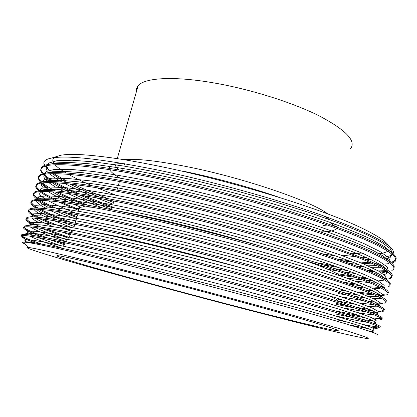 <?xml version="1.0" encoding="UTF-8"?>
<svg xmlns="http://www.w3.org/2000/svg" width="417" height="417" viewBox="0 0 417 417"><rect width="100%" height="100%" fill="white"/><g stroke="black" fill="none" stroke-linecap="round" stroke-linejoin="round"><path stroke-width="0.63" d="M78.474 208.703L79.678 207.562C81.581 206.816 85.866 206.728 92.538 207.306M116.181 210.637C129.452 212.946 145.225 216.204 163.516 220.405C194.88 227.677 226.28 235.97 257.722 245.29M94.164 232.003C109.191 234.656 130 239.191 156.578 245.603C185.315 252.587 214.474 260.26 244.054 268.621M234.974 306.078C153.122 284.858 47.35 255.298 57.655 255.663C62.383 255.934 94.581 263.471 144.574 276.341C192.492 288.663 251.07 304.462 289.117 315.288C327.069 326.172 343.035 331.317 337.019 330.712C328.674 329.784 284.06 318.849 234.974 306.078M55.325 156.928L60.689 155.27C70.504 153.43 89.347 154.551 117.208 158.637C130.198 160.602 144.595 163.219 160.399 166.482C234.109 181.468 326.203 210.288 363.515 228.938C377.958 236.012 386.345 241.631 388.675 245.795M388.946 249.997L388.67 250.362M387.852 251.112C385.761 252.598 382.05 253.541 376.718 253.943M364.479 254.099L350.28 253.15M136.437 91.61C136.083 89.452 136.64 87.507 138.11 85.772C144.235 77.979 172.112 75.889 211.294 82.477C248.261 88.602 291.259 101.967 318.692 115.618C346.12 130.041 356.691 141.123 350.41 148.859M131.063 271.894C189.542 286.906 262.116 306.474 308.637 319.719C355.347 333.016 373.632 339.177 366.955 338.489C356.545 337.369 300.615 323.608 241.375 308.184C191.481 295.189 137.48 280.615 94.226 268.418C51.63 256.392 20.662 246.911 28.043 247.432C33.965 247.844 71.406 256.564 131.063 271.894M25.354 244.18C22.33 242.871 21.767 242.194 23.675 242.152L23.962 242.152C30.165 242.11 68.534 250.414 129.551 265.645C190.986 280.964 267.386 301.298 316.112 315.2C364.927 329.102 383.572 335.612 376.311 334.997M42.32 173.873L40.626 170.131L41.121 168.614L42.529 167.326C49.055 161.942 90.791 164.736 152.956 177.579C213.54 189.865 291.89 211.732 337.462 228.657C385.412 246.301 402.269 258.337 393.757 262.298L391.719 263.059M388.738 263.669L383.796 264.112M379.882 264.196L376.655 264.154M373.7 264.044L361.602 263.137M352.605 262.126L342.263 260.714M43.253 173.608C40.313 170.496 40.178 168.051 42.842 166.274C44.395 165.288 46.907 164.569 50.374 164.121C64.744 161.958 103.572 166.102 153.3 176.344C208.385 187.488 279.771 206.947 325.448 223.038C372.636 239.494 396.911 252.827 396.15 258.561L393.997 261.282L390.88 262.329M378.167 263.231L374.492 263.132M371.328 262.976L358.557 261.886M348.925 260.729L337.692 259.113M35.382 242.923C23.712 238.722 19.14 236.283 21.668 235.61L22.164 235.553C27.397 234.667 68.112 242.72 130.547 257.894C191.346 272.603 271.139 293.683 318.176 307.308C367.664 321.564 385.949 328.377 378.37 327.991L369.988 326.834M349.373 322.617L336.754 319.766M41.398 244.008C25.062 238.368 18.76 235.188 22.487 234.474L23.159 234.437C29.831 233.921 70.431 241.954 130.902 256.622C191.387 271.222 270.779 292.202 317.811 305.869C367.262 320.162 385.96 327.163 378.813 326.959L378.615 326.954C375.993 326.845 371.036 326.073 363.739 324.634M42.117 236.96C27.918 231.732 21.856 228.453 23.936 227.135L24.733 226.937C30.133 225.477 70.979 232.858 133.383 247.734C194.155 262.137 273.761 283.315 320.616 297.363C369.905 312.052 388.008 319.531 380.314 319.698M365.938 317.962L344.437 313.74M47.96 238.055C28.742 231.232 21.105 227.166 25.056 225.863L26.276 225.738C34.022 224.956 74.601 232.394 133.737 246.468C192.461 260.349 269.528 280.792 316.425 294.783C365.547 309.351 386.465 317.561 381.654 318.525M380.554 318.666L372.266 317.952M359.96 315.877L336.545 311.082M32.604 224.356C27.095 221.662 24.968 219.801 26.235 218.763L27.298 218.346C32.86 216.319 73.84 223.027 136.208 237.612C196.954 251.701 276.377 272.979 323.05 287.449C372.141 302.57 390.067 310.712 382.248 311.431L382.493 310.399L383.421 310.222C388.962 308.872 368.831 300.146 319.844 285.134C273.14 270.722 195.698 250.028 136.562 236.345C78.766 222.86 38.255 215.98 29.477 217.012L27.621 217.273C23.873 218.576 28.445 221.87 41.346 227.15M378.699 312.166L381.096 311.504L378.339 311.442M373.179 310.957L363.025 309.471M355.169 308.095L336.383 304.384M369.801 309.508L357.187 307.48M347.997 305.77L336.363 303.43M33.151 215.532C29.263 213.285 27.736 211.607 28.564 210.496L29.857 209.777C35.581 207.186 76.686 213.233 139.023 227.52C199.743 241.307 278.983 262.684 325.469 277.566C374.372 293.115 392.116 301.918 384.182 303.185M382.431 303.373L380.679 303.409M377.625 303.295L372.292 302.815M38.875 217.398C29.597 212.972 26.693 210.079 30.175 208.708L32.75 208.26C42.539 206.999 82.92 213.342 139.377 226.259C197.126 239.337 272.676 259.588 319.229 274.271C367.638 289.815 389.869 298.926 385.913 301.6M375.498 302.132L368.654 301.387M363.207 300.631L340.423 296.675M36.305 208.151C32.145 205.654 30.352 203.715 30.921 202.334L32.406 201.239C38.291 198.08 79.527 203.47 141.827 217.465C202.521 230.945 281.584 252.426 327.882 267.719C376.593 283.696 394.159 293.151 386.106 294.965L382.639 295.372M380.903 295.392L378.172 295.319M374.946 295.116L360.861 293.474M347.976 291.42L339.026 289.815M38.359 208.203C31.353 204.299 29.477 201.625 32.724 200.176L36.107 199.482C46.871 198.007 87.064 203.85 142.181 216.209C199.654 228.943 274.709 249.157 321.085 264.185C369.326 280.141 391.615 289.794 387.951 293.156M386.351 293.938L382.467 294.381M379.496 294.376L375.686 294.183M372.016 293.87L356.504 291.864M342.107 289.445L339.24 288.918M37.264 199.389C34.35 197.314 33.032 195.609 33.313 194.275L34.95 192.722C40.996 189.005 82.358 193.738 144.626 207.442C205.289 220.619 284.175 242.199 330.29 257.904C378.808 274.303 396.192 284.41 388.029 286.766L388.029 286.76M384.219 287.511L384.912 287.318L384.37 287.365M383.598 287.412L382.498 287.454M380.137 287.464L369.332 286.766M360.564 285.734L349.06 284.04M38.88 199.321C33.417 195.75 32.213 193.196 35.263 191.658L39.542 190.678C51.26 189.005 91.203 194.379 144.975 206.191C202.089 218.565 276.544 238.712 322.748 254.068C370.822 270.404 393.241 280.605 389.999 284.67M382.66 286.463L380.69 286.484M356.618 284.232L343.775 282.231M38.692 190.788C36.644 189.052 35.659 187.561 35.732 186.316L37.483 184.231C43.691 179.956 85.177 184.038 147.41 197.455C208.047 210.335 286.755 232.008 332.688 248.125C381.018 264.936 398.225 275.694 389.942 278.587L386.059 279.395M368.915 278.999L361.544 278.217M356.389 277.566L339.125 274.939M39.949 190.585C35.627 187.254 34.913 184.783 37.796 183.172L43.06 181.854C55.706 179.998 95.337 184.929 147.759 196.209C204.2 208.166 277.644 228.099 323.67 243.721C371.589 260.375 394.393 271.149 392.1 276.033M391.954 276.32L390.182 277.566M386.637 278.358L384.63 278.546M366.043 277.764L357.838 276.81M352.25 276.054L336.894 273.635M40.413 182.292L38.182 178.455L40.011 175.766C46.376 170.939 87.987 174.374 150.188 187.499C210.799 200.082 289.325 221.854 335.08 238.373C383.218 255.605 400.247 267 391.855 270.43L391.855 270.43M387.148 271.54L379.976 271.874M375.045 271.743L370.166 271.441M338.943 267.537L322.836 264.748M41.512 182.073C37.947 178.862 37.556 176.407 40.324 174.707L46.673 172.998C60.21 170.98 99.46 175.505 150.537 186.258C206.295 197.804 278.718 217.507 324.572 233.379C372.105 249.663 395.707 262.298 394.148 267.328M386.324 270.664L378.245 270.888M372.861 270.669L367.393 270.268M333.85 265.785L316.008 262.569M64.317 244.675L49.31 239.561M64.817 243.851L56.238 240.953M68.294 238.117L41.872 228.433M68.789 237.304L46.334 229.152M72.235 231.617L63.348 228.422M51.776 224.018L39.052 218.576M36.154 217.158L33.688 215.839M72.193 230.622C59.834 226.243 49.831 222.35 42.19 218.935M74.721 224.654L72.939 223.997M66.261 221.5C54.174 216.918 44.874 212.863 38.354 209.334M71.411 222.443C58.291 217.57 48.054 213.243 40.704 209.47M76.78 217.554L63.462 212.321M52.167 207.452C46.584 204.903 42.122 202.558 38.776 200.421M77.041 216.668L67.632 213.004M62.633 210.96C53.282 207.098 45.943 203.585 40.616 200.415M78.834 210.476L58.281 201.849M54.888 200.259C48.377 197.168 43.394 194.343 39.938 191.784M78.615 209.402L61.492 202.261M57.833 200.598C50.791 197.345 45.291 194.348 41.335 191.606M90.327 207.129L89.207 206.696M83.348 204.398C72.214 199.962 62.946 195.854 55.534 192.07M46.767 187.129L41.309 183.136M87.779 205.169C75.977 200.556 66.084 196.266 58.093 192.3M55.31 190.882C49.811 188.031 45.552 185.393 42.544 182.964M112.011 207.614C100.221 203.345 89.519 199.17 79.902 195.088M75.571 193.212C67.101 189.5 60.001 186.003 54.278 182.729M52.245 181.531L45.458 176.871M112.251 206.769L83.624 195.667M79.027 193.717C70.046 189.85 62.498 186.222 56.378 182.828M54.194 181.583C50.061 179.18 46.824 176.923 44.494 174.827M340.345 254.975L356.238 256.736M360.46 257.107L366.413 257.513M383.343 257.388L384.86 257.206L383.442 257.445M392.079 254.865L392.491 254.5M393.095 253.718L393.413 252.785C394.524 245.994 371.959 233.953 325.729 216.663C279.416 199.915 212.154 181.207 156.229 169.729C102.431 159.065 67.658 155.15 51.922 157.98C46.011 159.096 43.347 161.035 43.931 163.803L44.551 165.434M115.577 195.083L96.994 187.791M92.188 185.768C82.821 181.765 74.893 177.95 68.404 174.322M66.068 172.972C61.023 169.995 57.358 167.269 55.08 164.809M54.21 163.761C52.318 161.28 52.323 159.237 54.231 157.636M108.43 198.727L103.906 197.043C92.621 192.722 82.587 188.52 73.809 184.439M45.046 166.221L49.097 170.334M53.741 173.686L66.006 180.644M108.175 198.68L103.906 197.043M327.444 295.2C334.908 298.27 338.208 300.24 337.337 301.11M304.374 260.281C323.837 267.214 335.909 272.431 340.59 275.929M342.612 279.228L341.414 279.963M24.087 242.157L25.692 241.719L34.111 242.715L50.509 245.811L75.19 251.154L143.974 267.563L227.646 288.924L303.211 309.325L354.429 324.16L368.122 328.601L373.867 330.962L372.631 331.468L368.138 330.811M62.196 248.172C46.464 243.048 35.627 239.035 29.685 236.131M27.272 234.682C26.177 233.822 26.396 233.301 27.913 233.119L37.775 233.854L54.674 236.72L79.611 241.813L148.103 257.711L230.783 278.759L305.301 299.229L334.226 307.73L356.045 314.574L369.806 319.406L375.769 322.205L374.883 323.175L373.142 323.107M367.695 322.414C360.236 321.215 349.894 319.13 336.67 316.175M66.214 241.547C47.23 235.141 35.257 230.283 30.295 226.973M29.284 225.008L31.848 224.382L41.486 224.972L58.823 227.609L83.932 232.446L115.655 239.327L192.081 257.758L272.723 279.218L335.586 297.733L357.348 304.884L371.286 310.128L377.599 313.386L377.208 314.861M374.377 314.913C370.765 314.72 365.24 313.965 357.807 312.635M70.202 234.974L61.893 231.993M38.5 222.37C35.033 220.635 32.849 219.201 31.937 218.065M32.01 216.402L35.038 215.678L45.062 216.063L62.404 218.399L87.07 222.85C106.846 226.843 128.858 231.664 153.107 237.325C178.742 243.486 205.101 250.127 232.186 257.247C258.676 264.404 282.82 271.206 304.603 277.654L333.287 286.552L355.743 294.141L370.89 300L378.693 303.977L379.929 306.198M378.365 306.683C376.254 306.938 372.662 306.756 367.58 306.13M355.982 304.415L337.426 300.975M71.244 227.395L53.809 220.609M49.404 218.716C40.115 214.64 35.007 211.492 34.074 209.266M34.314 208.172L35.554 207.452L38.301 206.947L48.747 207.145L66.199 209.23L90.578 213.353C109.979 217.095 131.48 221.667 155.093 227.072C180.014 232.967 205.685 239.389 232.102 246.332C258.024 253.354 281.798 260.114 303.425 266.609L331.979 275.647L354.81 283.565L370.781 289.919L379.694 294.506L382.175 297.368M380.393 298.452L373.455 298.65M365.975 297.973L354.956 296.44M347.418 295.194L338.13 293.511M75.748 221.119L73.642 220.322M62.738 216.011L50.014 210.403M46.923 208.865C39.949 205.3 36.472 202.511 36.493 200.514M37.254 199.389L41.643 198.195L52.526 198.221L70.134 200.077L94.331 203.913C113.424 207.442 134.509 211.794 157.574 216.976C181.895 222.647 206.957 228.87 232.764 235.652L269.757 245.894C292.797 252.624 313.308 258.962 331.291 264.915L354.32 273.099L370.88 279.875L380.658 284.983L384.14 288.413M372.381 290.639L365.683 290.076M75.67 213.134C64.166 208.589 55.096 204.486 48.466 200.822M46.198 199.503C40.767 196.235 38.4 193.665 39.094 191.784M40.345 190.6L45.062 189.417L56.389 189.282L74.184 190.934L98.235 194.52C117.073 197.851 137.782 202.005 160.363 206.983C184.142 212.451 208.646 218.498 233.88 225.123C258.728 231.894 281.741 238.55 302.914 245.087C322.565 251.383 339.626 257.253 354.106 262.705L371.099 269.835L381.591 275.413L385.933 279.364M377.083 282.898L372.84 282.809M369.337 282.601L354.982 281.063M80.856 207.244L72.793 203.908M68.414 202.01C59.866 198.252 53.131 194.786 48.205 191.606M43.212 187.681C41.413 185.82 40.949 184.283 41.82 183.058M43.571 181.796L48.56 180.613L60.34 180.337L78.323 181.802L102.259 185.153C120.862 188.312 141.227 192.284 163.36 197.074C186.639 202.354 210.616 208.234 235.303 214.713C259.64 221.364 282.262 227.958 303.164 234.49C322.565 240.802 339.532 246.755 354.064 252.353L371.396 259.796L382.493 265.796L387.601 270.232M391.829 275.778L388.055 272.291L386.158 273.927L383.968 274.542M380.851 274.944L378.156 275.079M355.44 273.526L344.682 272.066M337.681 270.977L327.819 269.299M102.77 207.958C88.936 202.782 77.208 197.919 67.57 193.358M64.265 191.757L59.84 189.49M55.31 186.967L48.742 182.625M47.418 181.546C43.91 178.544 42.987 176.141 44.645 174.337M46.923 172.966L52.151 171.788L64.369 171.377L82.545 172.674L106.377 175.812C124.756 178.81 144.798 182.615 166.498 187.233C189.308 192.336 212.785 198.059 236.934 204.398L271.821 214.192C293.823 220.802 313.579 227.166 331.088 233.285L354.148 242.022L371.74 249.747L383.359 256.127L389.16 261.011M384.073 266.88L382.415 267.094M380.335 267.261L371.047 267.271M364.369 266.859L357.134 266.182M315.888 259.854L314.491 259.593M112.986 204.179L96.431 197.82M91.036 195.62C80.549 191.288 71.729 187.228 64.588 183.444M62.013 182.047C56.686 179.096 52.615 176.344 49.795 173.8M48.763 172.789L48.471 172.471M47.272 170.96C45.823 168.802 45.917 167.019 47.554 165.601M55.826 162.938L50.374 164.121L55.826 162.938L68.466 162.411L86.825 163.547C101.831 165.184 119.1 167.733 138.647 171.199C168.609 176.876 203.308 184.788 238.717 194.155L272.916 203.798C294.553 210.35 314.032 216.704 331.359 222.86C347.627 228.933 361.211 234.542 372.11 239.681L384.182 246.411L390.62 251.717M392.079 254.85L389.973 257.69L386.017 258.952M371.114 259.661L366.079 259.421M335.873 255.996L321.538 253.666M29.221 242.751L27.11 241.787M25.588 240.943C24.421 240.192 24.426 239.744 25.609 239.598L33.939 240.333L49.884 243.205L105.913 255.637L142.786 264.55L226.728 285.932L302.961 306.578L332.511 315.033L368.55 326.303L374.362 328.789L373.116 329.394M368.732 328.815L349.144 324.838M58.703 245.008L37.54 237.367M32.974 235.428C27.918 233.15 26.214 231.711 27.861 231.112L36.597 231.367L52.62 233.88L77.004 238.691L108.733 245.686L145.596 254.396L229.418 275.658L305.432 296.596L334.861 305.322L356.936 312.343L370.677 317.29L376.395 320.141L375.065 321.111M373.741 321.069L362.978 319.578M353.241 317.738L336.623 314.23M67.215 239.895C52.657 234.927 41.992 230.789 35.226 227.489M30.592 224.69C29.576 223.814 29.425 223.163 30.139 222.73L31.108 222.397L39.245 222.433L55.346 224.581L79.788 229.053L111.542 235.767L148.395 244.273C175.453 250.815 203.355 257.862 232.097 265.415C260.104 272.958 285.374 280.036 307.897 286.646L337.212 295.643L359.167 302.992L372.798 308.304L378.417 311.525L377.004 312.849M376.864 312.859L371.855 312.677M366.84 312.078L343.055 307.855M53.329 226.681C44.984 223.382 38.943 220.567 35.216 218.232M33.511 217.002C32.218 215.917 31.864 215.068 32.453 214.453L33.652 213.848L41.882 213.52L58.067 215.308L82.566 219.451L114.341 225.884L151.183 234.192C178.221 240.64 206.076 247.646 234.761 255.209C262.71 262.804 287.907 269.976 310.357 276.732L339.547 285.994L361.388 293.672L374.914 299.343L380.434 302.924L378.944 304.613L376.911 304.77M373.83 304.702L359.011 302.935M343.384 300.219L336.811 298.947M74.19 226.488L62.597 222.094M57.218 219.936C46.787 215.683 39.803 212.123 36.279 209.261M35.195 208.151L34.793 206.274L36.185 205.326L44.515 204.638L60.778 206.071L85.334 209.876L117.13 216.032L153.967 224.137C180.978 230.497 208.792 237.461 237.424 245.045C265.306 252.681 290.43 259.947 312.807 266.844L341.883 276.377L363.603 284.384L377.02 290.414L382.452 294.355L380.512 296.471M378.433 296.701L367.804 296.195M358.01 294.96L343.472 292.593M76.264 219.332L56.498 211.268M47.705 207.067C42.748 204.497 39.485 202.287 37.921 200.441M37.202 199.227L37.165 198.195L38.718 196.824L47.017 195.782L63.076 196.814L87.247 200.196L118.537 205.935C141.962 210.762 167.493 216.538 195.13 223.251L237.153 234.119C264.847 241.724 289.914 249.043 312.369 256.074L341.632 265.874L363.853 274.303L377.969 280.855L384.177 285.364L383.426 287.985M380.007 288.679L373.674 288.731M366.851 288.241L358.041 287.219M35.732 186.316L39.568 190.215L41.241 188.354L49.487 186.962L65.276 187.593L88.962 190.538C108.493 193.691 130.578 197.908 155.228 203.194C181.244 209.068 208.239 215.688 236.215 223.048C263.669 230.585 288.673 237.93 311.238 245.076L340.725 255.11L363.541 263.951L378.527 271.045L385.704 276.153L385.97 279.385M384.719 280.036L378.094 280.922M373.012 280.865L367.341 280.505M363.118 280.115L346.339 277.93M85.005 206.926L80.736 205.211M75.727 203.131C66.011 199.05 58.171 195.276 52.214 191.82M50.118 190.548C45.417 187.614 42.742 185.106 42.091 183.021M42.018 181.994L43.754 179.904L51.969 178.174L67.538 178.429L90.833 180.957C110.025 183.829 131.746 187.791 156.005 192.836C181.557 198.482 208.161 204.919 235.819 212.159L275.413 223.303L310.618 234.234L340.241 244.477L363.515 253.682L379.199 261.261L387.19 266.927L388.29 270.716M387.497 271.441L381.701 272.937M377.745 273.151L374.007 273.135M347.632 270.623L334.632 268.631M326.256 267.188L319.855 266.02M111.532 209.298C97.062 204.038 84.489 199.003 73.819 194.192M70.066 192.466C62.623 188.99 56.608 185.716 52.026 182.656M50.394 181.51C46.725 178.83 44.744 176.511 44.447 174.551M44.577 173.321L46.261 171.476L54.455 169.422L69.847 169.307L92.803 171.444C111.704 174.045 133.112 177.762 157.032 182.589C182.177 188.01 208.427 194.286 235.787 201.406C262.788 208.802 287.636 216.173 310.342 223.512L340.063 233.942L363.697 243.476L379.96 251.503L388.644 257.68L390.463 261.991M381.633 265.248L379.183 265.4M376.713 265.462L366.22 265.097M358.511 264.441L349.905 263.466M113.471 202.48L105.532 199.472M99.413 197.074C87.82 192.461 77.906 188.088 69.67 183.96M66.756 182.464C60.83 179.378 56.092 176.454 52.542 173.701M48.94 170.376L46.928 166.847L46.876 165.742M47.225 164.658L48.763 163.078L56.941 160.701L72.183 160.227L94.847 161.989L124.146 166.117C146.179 169.954 170.141 174.822 196.021 180.733L236.027 190.762L275.111 201.776L310.311 212.878L340.1 223.481L364.031 233.317L380.794 241.756L390.083 248.417L392.533 253.223M392.147 254.214L390.448 255.668L384.422 257.325M366.527 257.565L360.533 257.138M356.264 256.747L353.986 256.512M183.48 171.236L184.929 171.533C215.803 177.897 251.951 187.832 280.052 197.642M335.466 224.367L336.712 227.062M336.472 228.292C335.059 230.674 330.029 231.847 321.366 231.826M120.351 178.304C114.576 174.999 110.995 172.122 109.608 169.672M109.145 168.343L109.697 166.367M113.341 164.423L122.379 163.375M122.124 172.075L121.456 171.616M119.262 169.974C116.432 167.686 115.024 165.705 115.05 164.032M123.786 159.669C136.041 158.387 157.517 160.806 188.208 166.909C244.873 178.247 312.317 201.547 327.783 213.947M332.234 223.178L329.529 224.471M327.298 225.013L322.925 225.55M111.428 209.668L112.116 207.249M112.809 204.81L113.877 201.062M117.015 190.037L117.651 187.796M118.339 185.372L119.444 181.489M122.562 170.532L123.151 168.473M123.833 166.065L124.501 163.73M73.788 227.88L74.81 224.356M75.159 223.152L77.598 214.739M79.308 208.839L79.678 207.562M70.921 233.786L66.094 241.74M65.406 242.876L63.499 246.025M122.801 163.443L116.703 163.902M334.632 224.059C335.232 225.378 335.127 225.972 334.319 225.837C333.042 225.347 332.292 224.497 332.073 223.298L332.114 223.137M393.757 262.298L393.997 261.282M378.37 327.991L378.615 326.954M22.164 235.553L22.487 234.474M24.733 226.937L25.056 225.858M27.298 218.346L27.621 217.273M29.857 209.777L30.175 208.708M32.406 201.239L32.724 200.17M34.95 192.722L35.268 191.658M37.483 184.231L37.801 183.172M40.011 175.766L40.324 174.707M42.529 167.326L42.847 166.268M60.689 155.27L51.922 157.98M28.043 247.432L23.675 242.152M117.26 158.648L138.11 85.772M323.9 216.006L329.91 219.702M336.999 329.91L337.019 330.712M25.692 241.719L23.962 242.152M372.537 331.458L374.013 332.891M28.737 233.061L23.159 234.437M374.883 323.175L375.941 324.197M378.271 326.443L378.813 326.959M31.848 224.382L26.276 225.738M35.038 215.678L29.477 217.012M38.301 206.947L32.75 208.26M41.643 198.195L36.107 199.482M45.062 189.417L39.542 190.678M48.56 180.613L43.06 181.854M52.151 171.788L46.673 172.998M25.995 239.572L25.354 241.724M372.871 330.441L372.631 331.468M28.554 230.971L27.913 233.119M374.93 321.674L374.581 323.18M31.108 222.397L30.467 224.539M376.984 312.938L376.598 314.595M33.652 213.848L33.016 215.985M378.944 304.613L378.709 305.598M36.185 205.326L35.554 207.452M38.718 196.824L38.088 198.951M41.241 188.354L40.611 190.47M43.754 179.904L43.18 181.838M386.632 271.894L386.158 273.927M46.261 171.476L45.771 173.123M48.763 163.078L48.362 164.428M390.448 255.668L389.973 257.69M43.931 163.803L45.286 165.179M46.037 165.94L46.928 166.847M40.657 170.689L43.477 173.555M38.182 178.455L41.71 182.041M384.599 279.802L381.201 280.74M383.765 287.636L383.129 287.813M33.313 194.275L37.165 198.195M383.703 295.309L382.462 295.653M381.482 295.924L380.158 296.294M30.921 202.334L34.793 206.274M379.116 304.29L377.442 304.754M28.564 210.496L32.453 214.453M376.655 312.729L376.061 312.896M26.235 218.763L30.139 222.73M23.936 227.135L27.861 231.112M378.219 327.986L374.596 328.982M21.668 235.61L25.609 239.598"/></g></svg>
